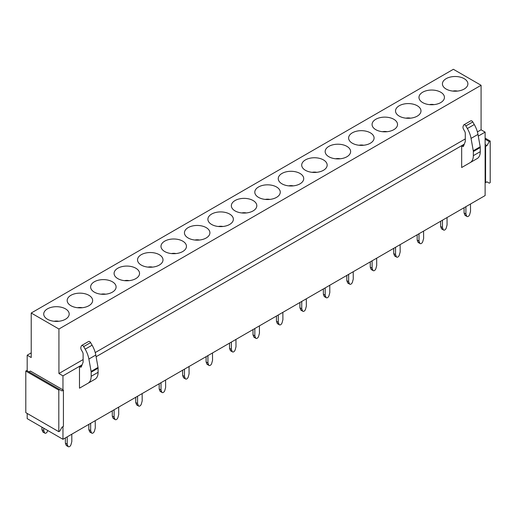 <?xml version="1.0" encoding="UTF-8"?>
<svg xmlns="http://www.w3.org/2000/svg" width="516" height="516" viewBox="0 0 516 516"><rect width="100%" height="100%" fill="white"/><g stroke="black" fill="none" stroke-linecap="round" stroke-linejoin="round"><path stroke-width="0.77" d="M453.383 69.292L481.08 85.282L58.927 329.014L31.224 313.019L453.383 69.292M442.941 85.927A12.732 7.353 180 0 1 451.577 76.8A12.732 7.353 180 0 1 467.373 81.786A12.732 7.353 180 0 1 467.109 86.391A12.732 7.353 180 0 1 455.157 91.209A12.732 7.353 180 0 1 443.205 86.391A12.732 7.353 180 0 1 442.941 85.927M443.921 95.325A12.732 7.353 180 0 1 443.657 99.93A12.732 7.353 180 0 1 431.705 104.748A12.732 7.353 180 0 1 419.753 99.93A12.732 7.353 180 0 1 419.489 99.465A12.732 7.353 180 0 1 428.119 90.345A12.732 7.353 180 0 1 443.921 95.325M420.469 108.87A12.732 7.353 180 0 1 420.205 113.468A12.732 7.353 180 0 1 408.253 118.287A12.732 7.353 180 0 1 396.301 113.468A12.732 7.353 180 0 1 396.036 113.004A12.732 7.353 180 0 1 404.667 103.884A12.732 7.353 180 0 1 420.469 108.87M397.017 122.408A12.732 7.353 180 0 1 396.752 127.013A12.732 7.353 180 0 1 384.801 131.825A12.732 7.353 180 0 1 372.849 127.013A12.732 7.353 180 0 1 372.584 126.549A12.732 7.353 180 0 1 381.214 117.422A12.732 7.353 180 0 1 397.017 122.408M373.565 135.947A12.732 7.353 180 0 1 373.3 140.552A12.732 7.353 180 0 1 361.348 145.37A12.732 7.353 180 0 1 349.397 140.552A12.732 7.353 180 0 1 349.132 140.088A12.732 7.353 180 0 1 357.762 130.967A12.732 7.353 180 0 1 373.565 135.947M350.112 149.492A12.732 7.353 180 0 1 349.842 154.091A12.732 7.353 180 0 1 337.896 158.909A12.732 7.353 180 0 1 325.944 154.091A12.732 7.353 180 0 1 325.673 153.626A12.732 7.353 180 0 1 334.31 144.506A12.732 7.353 180 0 1 350.112 149.492M326.654 163.03A12.732 7.353 180 0 1 326.389 167.635A12.732 7.353 180 0 1 314.438 172.447A12.732 7.353 180 0 1 302.486 167.635A12.732 7.353 180 0 1 302.221 167.171A12.732 7.353 180 0 1 310.858 158.044A12.732 7.353 180 0 1 326.654 163.03M303.202 176.569A12.732 7.353 180 0 1 302.937 181.174A12.732 7.353 180 0 1 290.985 185.992A12.732 7.353 180 0 1 279.033 181.174A12.732 7.353 180 0 1 278.769 180.71A12.732 7.353 180 0 1 287.399 171.589A12.732 7.353 180 0 1 303.202 176.569M279.749 190.114A12.732 7.353 180 0 1 279.485 194.713A12.732 7.353 180 0 1 267.533 199.531A12.732 7.353 180 0 1 255.581 194.713A12.732 7.353 180 0 1 255.317 194.248A12.732 7.353 180 0 1 263.947 185.128A12.732 7.353 180 0 1 279.749 190.114M256.297 203.652A12.732 7.353 180 0 1 256.033 208.258A12.732 7.353 180 0 1 244.081 213.069A12.732 7.353 180 0 1 232.129 208.258A12.732 7.353 180 0 1 231.865 207.793A12.732 7.353 180 0 1 240.495 198.666A12.732 7.353 180 0 1 256.297 203.652M232.845 217.191A12.732 7.353 180 0 1 232.581 221.796A12.732 7.353 180 0 1 220.629 226.614A12.732 7.353 180 0 1 208.677 221.796A12.732 7.353 180 0 1 208.412 221.332A12.732 7.353 180 0 1 217.043 212.211A12.732 7.353 180 0 1 232.845 217.191M209.393 230.729A12.732 7.353 180 0 1 209.128 235.335A12.732 7.353 180 0 1 197.177 240.153A12.732 7.353 180 0 1 185.225 235.335A12.732 7.353 180 0 1 184.96 234.87A12.732 7.353 180 0 1 193.59 225.75A12.732 7.353 180 0 1 209.393 230.729M185.941 244.274A12.732 7.353 180 0 1 185.67 248.873A12.732 7.353 180 0 1 173.718 253.691A12.732 7.353 180 0 1 161.772 248.873A12.732 7.353 180 0 1 161.502 248.415A12.732 7.353 180 0 1 170.138 239.289A12.732 7.353 180 0 1 185.941 244.274M162.482 257.813A12.732 7.353 180 0 1 162.218 262.418A12.732 7.353 180 0 1 150.266 267.236A12.732 7.353 180 0 1 138.314 262.418A12.732 7.353 180 0 1 138.049 261.954A12.732 7.353 180 0 1 146.686 252.827A12.732 7.353 180 0 1 162.482 257.813M139.03 271.351A12.732 7.353 180 0 1 138.765 275.957A12.732 7.353 180 0 1 126.813 280.775A12.732 7.353 180 0 1 114.862 275.957A12.732 7.353 180 0 1 114.597 275.492A12.732 7.353 180 0 1 123.227 266.372A12.732 7.353 180 0 1 139.03 271.351M115.578 284.897A12.732 7.353 180 0 1 115.313 289.495A12.732 7.353 180 0 1 103.361 294.314A12.732 7.353 180 0 1 91.409 289.495A12.732 7.353 180 0 1 91.145 289.031A12.732 7.353 180 0 1 99.775 279.911A12.732 7.353 180 0 1 115.578 284.897M92.125 298.435A12.732 7.353 180 0 1 91.861 303.04A12.732 7.353 180 0 1 79.909 307.858A12.732 7.353 180 0 1 67.957 303.04A12.732 7.353 180 0 1 67.693 302.576A12.732 7.353 180 0 1 76.323 293.449A12.732 7.353 180 0 1 92.125 298.435M68.673 311.974A12.732 7.353 180 0 1 68.409 316.579A12.732 7.353 180 0 1 56.457 321.397A12.732 7.353 180 0 1 44.505 316.579A12.732 7.353 180 0 1 44.241 316.115A12.732 7.353 180 0 1 52.871 306.994A12.732 7.353 180 0 1 68.673 311.974M63.429 390.115L63.429 426.371L62.043 427.171L59.733 431.17L58.811 431.698L58.811 390.115L59.733 389.586L62.043 390.915L63.429 390.115L62.965 389.851L62.965 375.861L58.927 373.526L58.927 329.014M485.582 182.638L485.582 146.389L486.969 145.589L489.278 141.59L490.2 141.055L490.2 182.638L489.278 183.174L486.969 181.838L485.582 182.638L485.124 182.374L485.124 195.564L62.965 439.297L62.965 426.635M485.124 182.374L485.124 132.128L478.28 136.076M464.271 144.164L96.105 356.724M82.096 364.812L62.965 375.861M461.665 145.834L461.665 167.526L477.132 158.599A15.151 8.746 60 0 0 480.267 151.672L480.267 147.537A3.915 2.264 -120 0 0 480.196 146.776L477.977 134.399A19.589 11.307 60 0 0 474.275 124.543L472.779 121.95A1.961 1.129 -120 0 0 470.818 120.821L463.89 124.82A1.961 1.129 -120 0 0 463.568 125.214L463.116 126.388A3.264 1.883 -120 0 0 463.658 129.497L464.613 131.148A3.264 1.883 -120 0 1 465.29 133.425L465.29 141.526L463.497 146.189A1.303 0.755 -120 0 1 463.284 146.454A1.303 0.755 -120 0 1 462.626 146.389L461.665 145.834L464.194 144.377M79.49 366.483L79.49 388.174L94.957 379.247A15.151 8.746 60 0 0 98.092 372.313L98.092 368.185A3.915 2.264 -120 0 0 98.021 367.424L95.802 355.047A19.589 11.307 60 0 0 92.1 345.191L90.603 342.598A1.961 1.129 -120 0 0 88.642 341.469L81.715 345.462A1.961 1.129 -120 0 0 81.393 345.862L80.941 347.036A3.264 1.883 -120 0 0 81.483 350.145L82.437 351.796A3.264 1.883 -120 0 1 83.115 354.073L83.115 362.174L81.322 366.837A1.303 0.755 -120 0 1 81.109 367.102A1.303 0.755 -120 0 1 80.451 367.037L79.49 366.483L82.018 365.025M485.124 132.128L481.08 129.793L481.08 85.282M62.965 439.297L27.187 418.637L27.187 413.445M27.187 370.791L27.187 355.202L31.224 357.53L31.224 313.019M31.224 352.867L27.187 355.202M481.08 129.793L477.41 131.915M465.29 138.914L95.234 352.563M83.115 359.562L58.927 373.526M62.965 389.851L30.418 371.062L29.031 371.862M457.44 91.087A6.366 3.677 0 0 0 452.874 91.087M433.988 104.625A6.366 3.677 0 0 0 429.422 104.625M410.536 118.17A6.366 3.677 0 0 0 405.969 118.17M387.084 131.709A6.366 3.677 0 0 0 382.517 131.709M363.632 145.248A6.366 3.677 0 0 0 359.065 145.248M340.179 158.793A6.366 3.677 0 0 0 335.606 158.793M316.721 172.331A6.366 3.677 0 0 0 312.154 172.331M293.269 185.87A6.366 3.677 0 0 0 288.702 185.87M269.816 199.415A6.366 3.677 0 0 0 265.25 199.415M246.364 212.953A6.366 3.677 0 0 0 241.798 212.953M222.912 226.492A6.366 3.677 0 0 0 218.345 226.492M199.46 240.03A6.366 3.677 0 0 0 194.893 240.03M176.008 253.575A6.366 3.677 0 0 0 171.435 253.575M152.549 267.114A6.366 3.677 0 0 0 147.982 267.114M129.097 280.652A6.366 3.677 0 0 0 124.53 280.652M105.645 294.197A6.366 3.677 0 0 0 101.078 294.197M82.192 307.736A6.366 3.677 0 0 0 77.626 307.736M58.74 321.275A6.366 3.677 0 0 0 54.174 321.275M472.779 121.95L465.851 125.949L467.348 128.542A19.589 11.307 60 0 1 471.056 138.398L477.977 134.399M480.267 151.672L473.34 155.671L473.346 151.536A3.915 2.264 -120 0 0 473.275 150.775L471.056 138.398M473.34 155.671A15.151 8.746 60 0 1 470.205 162.598L477.132 158.599M465.851 125.949A1.961 1.129 -120 0 0 463.89 124.82M90.603 342.598L83.676 346.597L85.172 349.19A19.589 11.307 60 0 1 88.881 359.046L95.802 355.047M98.092 372.313L91.164 376.312L91.171 372.184A3.915 2.264 -120 0 0 91.1 371.423L88.881 359.046M91.164 376.312A15.151 8.746 60 0 1 88.03 383.246L94.957 379.247M83.676 346.597A1.961 1.129 -120 0 0 81.715 345.462M490.2 141.055L485.124 138.127M489.278 141.59L485.124 139.191M486.969 145.589L485.124 144.525M485.582 146.389L485.124 146.125M58.811 431.698L25.8 412.645L25.8 371.062L26.722 370.527L59.733 389.586M58.811 390.115L25.8 371.062M44.544 432.705L42.705 431.647A2.29 1.322 120 0 0 43.08 432.111L44.918 433.169A2.29 1.322 120 0 1 44.544 432.705L43.757 430.66L43.757 428.209M44.918 433.169A2.29 1.322 120 0 0 47.582 430.95L47.704 430.486M43.757 430.66L41.919 429.596L41.919 427.145M42.705 431.647L41.919 429.596M466.703 216.056L464.864 214.998A2.29 1.322 120 0 0 465.238 215.462L467.077 216.52A2.29 1.322 120 0 1 466.703 216.056L465.909 214.011L465.909 206.71M467.077 216.52A2.29 1.322 120 0 0 469.741 214.301L470.528 211.341L470.482 204.02M465.909 214.011L464.071 212.947L464.071 207.716M464.864 214.998L464.071 212.947M443.244 229.594L441.412 228.536A2.29 1.322 120 0 0 441.786 229.001L443.625 230.065A2.29 1.322 120 0 1 443.244 229.594L442.457 227.55L442.457 220.255M443.625 230.065A2.29 1.322 120 0 0 446.288 227.84L447.075 224.886L447.03 217.559M442.457 227.55L440.619 226.492L440.619 221.261M441.412 228.536L440.619 226.492M419.792 243.139L417.954 242.075A2.29 1.322 120 0 0 418.334 242.539L420.172 243.604A2.29 1.322 120 0 1 419.792 243.139L419.005 241.095L419.005 233.793M420.172 243.604A2.29 1.322 120 0 0 422.83 241.385L423.623 238.424L423.578 231.097M419.005 241.095L417.167 240.03L417.167 234.799M417.954 242.075L417.167 240.03M396.34 256.678L394.501 255.62A2.29 1.322 120 0 0 394.882 256.084L396.714 257.142A2.29 1.322 120 0 1 396.34 256.678L395.553 254.633L395.553 247.332M396.714 257.142A2.29 1.322 120 0 0 399.378 254.923L400.171 251.963L400.126 244.642M395.553 254.633L393.714 253.569L393.714 248.338M394.501 255.62L393.714 253.569M372.887 270.216L371.049 269.159A2.29 1.322 120 0 0 371.423 269.623L373.262 270.681A2.29 1.322 120 0 1 372.887 270.216L372.101 268.172L372.101 260.877M373.262 270.681A2.29 1.322 120 0 0 375.925 268.462L376.712 265.508L376.667 258.181M372.101 268.172L370.262 267.114L370.262 261.883M371.049 269.159L370.262 267.114M349.435 283.761L347.597 282.697A2.29 1.322 120 0 0 347.971 283.161L349.809 284.226A2.29 1.322 120 0 1 349.435 283.761L348.648 281.71L348.648 274.415M349.809 284.226A2.29 1.322 120 0 0 352.473 282.007L353.26 279.046L353.215 271.719M348.648 281.71L346.81 280.652L346.81 275.421M347.597 282.697L346.81 280.652M325.983 297.3L324.145 296.242A2.29 1.322 120 0 0 324.519 296.706L326.357 297.764A2.29 1.322 120 0 1 325.983 297.3L325.19 295.255L325.19 287.954M326.357 297.764A2.29 1.322 120 0 0 329.021 295.545L329.808 292.585L329.763 285.264M325.19 295.255L323.358 294.191L323.358 288.96M324.145 296.242L323.358 294.191M302.531 310.838L300.693 309.781A2.29 1.322 120 0 0 301.067 310.245L302.905 311.303A2.29 1.322 120 0 1 302.531 310.838L301.737 308.794L301.737 301.492M302.905 311.303A2.29 1.322 120 0 0 305.569 309.084L306.356 306.13L306.31 298.803M301.737 308.794L299.899 307.736L299.899 302.505M300.693 309.781L299.899 307.736M279.072 324.383L277.24 323.319A2.29 1.322 120 0 0 277.614 323.784L279.453 324.848A2.29 1.322 120 0 1 279.072 324.383L278.285 322.332L278.285 315.037M279.453 324.848A2.29 1.322 120 0 0 282.117 322.629L282.903 319.668L282.858 312.341M278.285 322.332L276.447 321.275L276.447 316.044M277.24 323.319L276.447 321.275M255.62 337.922L253.782 336.858A2.29 1.322 120 0 0 254.162 337.329L256 338.386A2.29 1.322 120 0 1 255.62 337.922L254.833 335.877L254.833 328.576M256 338.386A2.29 1.322 120 0 0 258.658 336.168L259.451 333.207L259.406 325.886M254.833 335.877L252.995 334.813L252.995 329.582M253.782 336.858L252.995 334.813M232.168 351.46L230.33 350.403A2.29 1.322 120 0 0 230.71 350.867L232.542 351.925A2.29 1.322 120 0 1 232.168 351.46L231.381 349.416L231.381 342.114M232.542 351.925A2.29 1.322 120 0 0 235.206 349.706L235.999 346.752L235.954 339.425M231.381 349.416L229.543 348.358L229.543 343.127M230.33 350.403L229.543 348.358M208.716 365.005L206.877 363.941A2.29 1.322 120 0 0 207.251 364.406L209.09 365.47A2.29 1.322 120 0 1 208.716 365.005L207.929 362.954L207.929 355.659M209.09 365.47A2.29 1.322 120 0 0 211.754 363.251L212.54 360.291L212.495 352.963M207.929 362.954L206.09 361.897L206.09 356.666M206.877 363.941L206.09 361.897M185.263 378.544L183.425 377.48A2.29 1.322 120 0 0 183.799 377.944L185.637 379.008A2.29 1.322 120 0 1 185.263 378.544L184.476 376.499L184.476 369.198M185.637 379.008A2.29 1.322 120 0 0 188.301 376.79L189.088 373.829L189.043 366.508M184.476 376.499L182.638 375.435L182.638 370.204M183.425 377.48L182.638 375.435M161.811 392.083L159.973 391.025A2.29 1.322 120 0 0 160.347 391.489L162.185 392.547A2.29 1.322 120 0 1 161.811 392.083L161.018 390.038L161.018 382.737M162.185 392.547A2.29 1.322 120 0 0 164.849 390.328L165.636 387.368L165.591 380.047M161.018 390.038L159.186 388.974L159.186 383.749M159.973 391.025L159.186 388.974M138.359 405.628L136.521 404.563A2.29 1.322 120 0 0 136.895 405.028L138.733 406.092A2.29 1.322 120 0 1 138.359 405.628L137.566 403.577L137.566 396.282M138.733 406.092A2.29 1.322 120 0 0 141.397 403.867L142.184 400.913L142.139 393.585M137.566 403.577L135.727 402.519L135.727 397.288M136.521 404.563L135.727 402.519M114.9 419.166L113.062 418.102A2.29 1.322 120 0 0 113.443 418.566L115.281 419.631A2.29 1.322 120 0 1 114.9 419.166L114.113 417.122L114.113 409.82M115.281 419.631A2.29 1.322 120 0 0 117.945 417.412L118.732 414.451L118.686 407.124M114.113 417.122L112.275 416.057L112.275 410.826M113.062 418.102L112.275 416.057M91.448 432.705L89.61 431.647A2.29 1.322 120 0 0 89.99 432.111L91.829 433.169A2.29 1.322 120 0 1 91.448 432.705L90.661 430.66L90.661 423.359M91.829 433.169A2.29 1.322 120 0 0 94.486 430.95L95.279 427.99L95.234 420.669M90.661 430.66L88.823 429.596L88.823 424.365M89.61 431.647L88.823 429.596M67.996 446.243L66.158 445.185A2.29 1.322 120 0 0 66.532 445.65L68.37 446.708A2.29 1.322 120 0 1 67.996 446.243L67.209 444.199L67.209 436.904M68.37 446.708A2.29 1.322 120 0 0 71.034 444.489L71.827 441.535L71.782 434.208M67.209 444.199L65.371 443.141L65.371 437.91M66.158 445.185L65.371 443.141M467.348 128.542L474.275 124.543M480.196 146.776L473.275 150.775M480.267 147.537L473.346 151.536M463.645 145.802L462.626 146.389M85.172 349.19L92.1 345.191M98.021 367.424L91.1 371.423M98.092 368.185L91.171 372.184M81.47 366.45L80.451 367.037"/></g></svg>
